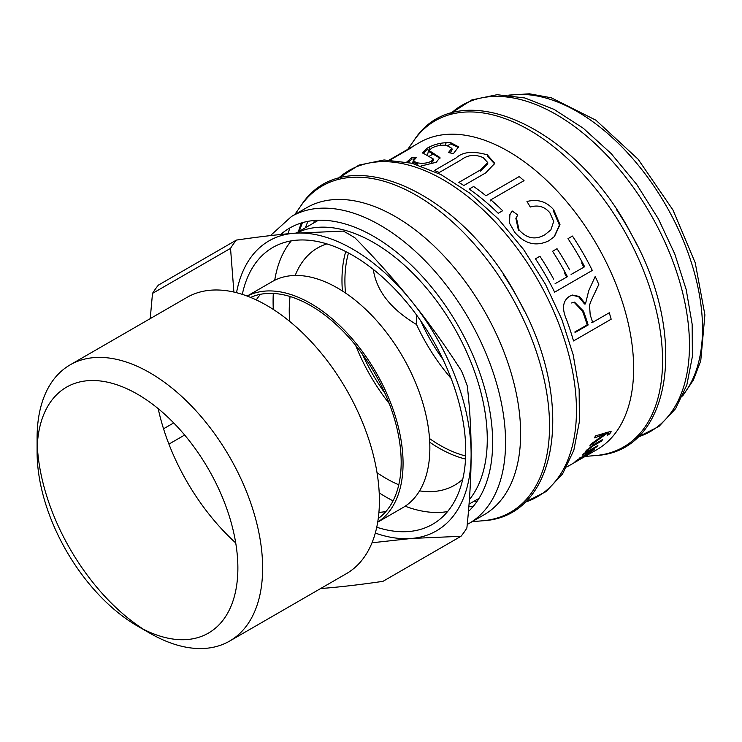 <?xml version="1.0" encoding="UTF-8"?>
<svg xmlns="http://www.w3.org/2000/svg" width="742" height="742" viewBox="0 0 742 742"><rect width="100%" height="100%" fill="white"/><g stroke="black" fill="none" stroke-linecap="round" stroke-linejoin="round"><path stroke-width="1.11" d="M446.304 142.538A177.319 102.377 -120 0 0 445.135 145.237M566.712 467.061L584.668 456.655A177.319 102.377 60 0 1 582.999 457.666L596.92 449.624A177.319 102.377 -120 0 0 600.825 251.853A177.319 102.377 -120 0 0 419.601 142.501L389.402 159.938M588.814 453.52A177.319 102.377 -120 0 0 589.834 453.112M584.64 266.749L571.09 274.447L584.64 266.749A177.319 102.377 -120 0 0 582.377 262.501A177.319 102.377 -120 0 0 567.982 238.636L572.453 236.058A177.319 102.377 60 0 1 586.857 259.913A177.319 102.377 60 0 1 592.311 270.44L554.636 292.181A177.319 102.377 -120 0 0 549.191 281.663A177.319 102.377 -120 0 0 535.455 258.819L539.898 256.25A177.319 102.377 60 0 1 553.625 279.103M567.426 276.683L555.081 283.685L567.426 276.683A177.319 102.377 -120 0 0 565.163 272.444A177.319 102.377 -120 0 0 552.558 251.297L557.029 248.709A177.319 102.377 60 0 1 569.643 269.856M591.022 451.062L590.066 452.926L582.832 457.582C580.365 459.075 580.123 459.029 582.108 457.424L583.982 455.634L578.361 459.465C576.914 460.587 577.016 460.68 578.667 459.752L576.803 461.032C574.299 462.498 574.243 462.285 576.636 460.402L594.806 448.706A177.319 102.377 60 0 1 593.294 450.125L591.383 451.47M582.516 457.072L582.832 457.582C580.365 459.075 580.123 459.029 582.108 457.424M578.166 459.159L578.361 459.465C576.914 460.587 577.016 460.68 578.667 459.752M576.488 460.522L576.803 461.032C574.299 462.498 574.243 462.285 576.636 460.402M572.805 463.546L570.218 465.039M588.703 290.781L595.205 276.46A177.319 102.377 60 0 1 598.794 284.464C590.651 301.855 590.873 300.788 589.519 305.416L590.205 314.905A177.319 102.377 60 0 1 592.635 322.371L609.265 312.772A177.319 102.377 60 0 1 611.167 319.199L573.501 340.949A177.319 102.377 -120 0 0 566.434 319.412C561.722 308.431 562.788 300.695 569.633 296.216L572.536 295.047L579.409 296.494L585.484 303.914L588.703 290.781M530.289 207.027L526.968 201.49C537.727 198.819 546.65 201.592 553.736 209.81L559.987 224.613L554.45 236.503L548.969 240.705C536.123 246.863 524.705 244.044 514.698 232.246L509.494 223.101L509.902 214.54L512.156 210.969L517.851 215.041L516.321 217.425L519.029 229.853C526.653 238.497 535.205 240.176 544.693 234.871L550.833 229.983L553.708 221.441L549.859 212.75C544.609 206.601 538.089 204.69 530.289 207.027M469.176 189.071L473.609 186.502A177.319 102.377 60 0 1 485.936 195.767L519.159 176.587A177.319 102.377 60 0 1 524.028 180.649L490.805 199.839A177.319 102.377 60 0 1 502.649 210.737L498.207 213.297A177.319 102.377 -120 0 0 469.176 189.071M434.33 170.53L456.126 157.944C462.526 151.841 472.914 150.802 487.308 154.828L494.784 163.398L485.648 172.923L463.852 185.509A177.319 102.377 -120 0 0 458.862 182.411L480.556 169.89L487.754 162.581L483.209 157.647C475.149 154.067 467.738 154.837 460.986 159.957L439.292 172.478A177.319 102.377 -120 0 0 434.33 170.53M406.774 162.034L411.476 157.861L416.216 157.758L413.155 161.107L417.44 162.841C422.652 163.759 427.281 163.24 431.334 161.264L433.272 158.983L422.597 152.852L426.789 148.409C434.172 144.124 442.195 142.241 450.876 142.761L458.584 146.842L453.436 153.613L448.456 152.555L451.85 148.307L446.554 145.395C440.896 144.838 435.879 145.794 431.51 148.261L429.247 150.645L439.969 157.554L436.231 162.285L421.076 165.995M389.531 159.938L408.202 149.161A177.319 102.377 60 0 1 411.893 147.426L390.181 159.966M585.252 451.897L585.744 452.564L585.865 451.043L594.073 444.421L602.717 439.44A177.319 102.377 60 0 1 601.484 441.119L592.951 446.044L587.655 450.181L587.107 451.294L590.215 449.93L597.885 445.497A177.319 102.377 60 0 1 596.531 446.972L582.498 455.069A177.319 102.377 -120 0 0 583.731 453.742L585.707 452.601A177.319 102.377 -120 0 0 585.744 452.564L585.086 452.546M608.319 434.153C609.145 432.985 608.477 432.883 606.325 433.838L589.788 445.942A177.319 102.377 -120 0 0 591.003 444.059L604.164 434.487A177.319 102.377 -120 0 0 604.183 434.45L594.49 437.873A177.319 102.377 -120 0 0 595.474 435.879L611.148 431.269L609.822 433.81L607.457 435.294L608.625 433.254L607.123 432.141M599.091 436.333L603.2 433.384M605.426 432.707L606.325 433.838M609.952 431.241L610.824 432.512M603.274 433.402L604.183 434.45M603.227 433.421L604.146 434.469M590.484 444.875L594.843 442.278M587.349 449.791L588.684 449.077M407.924 162.275L411.958 159.252L411.476 157.861M429.247 150.645L429.683 152.045L440.006 158.231M450.181 152.898L452.156 149.661L451.85 148.307M450.876 142.761L451.247 144.143L458.639 147.537M423.014 153.511L427.281 149.791L426.789 148.409M431.334 161.264L431.631 162.628L433.578 160.337L433.272 158.983M413.155 161.107L413.582 162.507L417.802 164.223L417.44 162.841M480.556 169.89L480.538 171.124L487.754 163.796L487.754 162.581M487.308 154.828L487.373 156.108L494.738 163.991M491.436 200.386L490.545 200.897L490.805 199.839M544.693 234.871L550.833 229.983M516.321 217.425L515.866 218.352L518.519 230.66L519.029 229.853M509.698 215.022L512.156 210.969M553.736 209.81L553.226 210.617L559.403 225.076L554.153 236.8M583.824 267.092L581.617 262.937M566.61 277.026L564.402 272.88M572.101 295.158L578.723 296.809L584.548 304.007L585.484 303.914M592.635 322.371L591.652 322.297L592.468 321.824M587.172 324.885L588.165 324.959L575.736 332.128L574.744 332.054L587.172 324.885A175.798 101.496 -120 0 0 582.535 311.176L574.039 302.198M574.484 302.115L571.6 302.977L574.484 302.115L583.481 311.139A177.319 102.377 -120 0 1 588.165 324.959M585.642 452.435L587.701 451.247M594.101 447.686L594.435 448.177M585.614 454.187L585.865 454.549C583.796 456.376 583.333 456.998 584.483 456.413L589.491 452.741L588.656 451.479M588.23 453.214L588.554 453.724C590.382 452.268 589.769 452.379 586.709 454.058L586.468 453.696M583.119 456.534L583.388 456.961L584.297 456.107M467.237 524.464L483.914 514.874A177.319 102.377 -120 0 0 487.819 317.094A177.319 102.377 -120 0 0 306.594 207.741L291.523 216.441L270.45 235.604M282.414 233.034A177.319 102.377 -120 0 0 281.682 234.389M469.389 499.598A160.578 92.713 -120 0 0 457.554 333.696A160.578 92.713 -120 0 0 296.475 233.044M420.668 320.785A127.865 73.82 -120 0 0 443.057 359.564M399.817 294.407L406.43 302.031M373.282 269.392C376.361 290.753 390.774 309.126 416.522 324.504L416.522 314.96M416.522 324.504A136.982 79.088 -120 0 0 451.117 378.429M348.471 252.994A134.348 77.567 -120 0 0 345.484 293.007M362.411 354.212A134.348 77.567 -120 0 0 384.977 393.288M429.525 438.559A134.348 77.567 -120 0 0 465.661 455.978M345.726 251.566A136.982 79.088 -120 0 0 342.405 290.975M355.622 345.336A136.982 79.088 -120 0 0 389.272 403.611M429.739 442.241A136.982 79.088 -120 0 0 465.531 459.066M289.668 321.388A136.982 79.088 60 0 1 289.241 310.666A136.982 79.088 60 0 1 290.076 296.512M295.205 275.458A136.982 79.088 60 0 1 317.613 247.958A136.982 79.088 60 0 1 326.87 243.895M462.748 479.23A136.982 79.088 60 0 1 454.596 485.222A136.982 79.088 60 0 1 419.573 490.87M398.779 484.795A136.982 79.088 60 0 1 377.029 472.71M447.565 511.572A159.818 92.268 60 0 1 405.169 506.211M393.056 500.85A159.818 92.268 60 0 1 379.208 492.855M273.306 309.433A159.818 92.268 60 0 1 273.306 293.442M274.716 280.263A159.818 92.268 60 0 1 291.272 240.862M242.309 294.37A159.818 92.268 60 0 1 272.833 247.448A159.818 92.268 60 0 1 421.688 322.269A159.818 92.268 60 0 1 450.413 507.88A159.818 92.268 60 0 1 432.642 524.26A159.818 92.268 60 0 1 376.75 527.228M236.522 292.691A167.423 96.664 60 0 1 293.897 233.257A167.423 96.664 60 0 1 412.283 302.077A167.423 96.664 60 0 1 471.124 454.679A167.423 96.664 60 0 1 411.578 538.451A167.423 96.664 60 0 1 375.304 533.081M233.888 292.051L230.53 248.357L152.5 293.396A188.737 108.963 60 0 1 158.38 285.123L236.41 240.074C258.03 236.921 277.193 234.648 293.897 233.257L343.314 231.096A188.737 108.963 60 0 1 355.01 237.894C376.556 259.848 395.644 281.246 412.283 302.077C428.978 322.891 445.376 345.837 461.487 370.926A188.737 108.963 60 0 1 467.302 385.998C469.946 409.538 471.216 432.438 471.124 454.679C471.087 476.893 469.667 501.332 466.876 528.016A188.737 108.963 60 0 1 460.995 536.29L411.578 538.451L372.002 542.782M320.609 588.545L325.478 588.156C342.183 586.764 361.354 584.492 382.965 581.338L460.995 536.29M184.656 435.035L168.916 444.115M152.5 293.396L150.227 318.633M163.546 428.793L173.702 422.921M230.53 248.357A188.737 108.963 60 0 1 236.41 240.074M70.128 364.869L186.901 297.449A159.474 92.073 60 0 1 335.44 372.122A159.474 92.073 60 0 1 364.099 557.325A159.474 92.073 60 0 1 346.375 573.668L229.603 641.088A159.474 92.073 -120 0 0 247.327 624.745A159.474 92.073 -120 0 0 218.667 439.533A159.474 92.073 -120 0 0 70.128 364.869A159.474 92.073 -120 0 0 37.1 437.873L37.1 452.166A141.972 81.963 60 0 1 163.639 413.303A141.972 81.963 60 0 1 224.251 618.522A141.972 81.963 60 0 1 137.483 626.044A141.972 81.963 60 0 1 37.1 452.166M235.715 542.931A159.474 92.073 60 0 1 158.194 408.656M37.276 445.33A159.474 92.073 -120 0 0 143.494 629.309M137.483 626.044L149.865 633.186A159.474 92.073 -120 0 0 229.603 641.088M247.225 296.086A130.536 75.369 60 0 1 368.032 359.564A130.536 75.369 60 0 1 390.542 509.754A130.536 75.369 60 0 1 377.715 522.108M377.706 522.164L402.823 507.667A130.536 75.369 -120 0 0 417.338 494.283A130.536 75.369 -120 0 0 393.872 342.683A130.536 75.369 -120 0 0 272.286 281.57L247.169 296.067M378.253 518.519A127.865 73.82 -120 0 0 374.701 373.17A127.865 73.82 -120 0 0 250.601 297.421M256.278 299.916A127.865 73.82 60 0 1 260.507 294.286M385.923 511.507A127.865 73.82 60 0 1 378.921 512.36M683.122 394.846A177.319 102.377 -120 0 0 669.701 212.082A177.319 102.377 -120 0 0 510.144 95.236M440.998 143.178A182.643 105.447 -120 0 0 440.145 145.423M637.925 436.992A188.357 108.749 -120 0 0 654.602 221.376A188.357 108.749 -120 0 0 451.053 113.303M429.906 146.786A188.357 108.749 -120 0 0 427.29 155.514M598.506 438.587A188.357 108.749 -120 0 0 599.619 438.791M637.202 245.454A178.831 103.249 -120 0 0 631.423 234.268A178.831 103.249 -120 0 0 616.5 209.606M593.702 442.102A178.831 103.249 -120 0 0 595.084 442.102M598.237 442.019A178.831 103.249 -120 0 0 600.12 441.907M415.372 157.758A181.688 104.9 -120 0 0 415.056 158.538M413.563 162.452A181.688 104.9 -120 0 0 413.173 163.565M590.929 446.369A181.688 104.9 -120 0 0 592.366 446.387M596.522 446.285A181.688 104.9 -120 0 0 597.199 446.248M414.472 157.768A182.643 105.447 -120 0 0 413.711 159.688M413.173 161.144A182.643 105.447 -120 0 0 412.394 163.361M589.807 447.203A182.643 105.447 -120 0 0 591.012 447.24M594.871 447.24A182.643 105.447 -120 0 0 596.132 447.194M627.695 236.911A188.357 108.749 -120 0 0 413.841 140.646C457.499 72.159 576.015 126.261 631.553 234.565C688.864 334.753 672.335 451.887 595.641 455.542A188.357 108.749 -120 0 0 627.695 236.911M600.742 435.118L601.178 435.619M587.182 449.569L587.655 450.181M582.535 311.176L583.481 311.139M587.627 451.284L588.035 451.869M589.454 451.971L590.066 452.926M524.919 502.232A188.357 108.749 -120 0 0 541.595 286.625A188.357 108.749 -120 0 0 338.046 178.553M314.358 220.467A188.357 108.749 -120 0 0 313.745 222.943M474.323 501.073A188.357 108.749 -120 0 0 476.772 501.777M524.195 310.703A178.831 103.249 -120 0 0 518.417 299.508A178.831 103.249 -120 0 0 503.493 274.855M307.976 221.348A178.831 103.249 -120 0 0 305.407 227.757M468.87 506.369A178.831 103.249 -120 0 0 472.821 506.879M302.523 222.637A181.688 104.9 -120 0 0 299.369 231.244M468.499 510.886A181.688 104.9 -120 0 0 468.981 510.95M301.493 222.943A182.643 105.447 -120 0 0 298.349 231.838M514.688 302.161A188.357 108.749 -120 0 0 300.835 205.886C344.492 137.4 463.008 191.501 518.547 299.814C575.857 399.994 559.329 517.128 482.634 520.782A188.357 108.749 -120 0 0 514.688 302.161M289.862 227.952A188.357 108.749 -120 0 0 288.054 233.776M468.842 523.574A177.319 102.377 -120 0 0 472.747 325.794A177.319 102.377 -120 0 0 291.523 216.441M468.452 511.451A168.184 97.1 -120 0 0 461.524 331.804A168.184 97.1 -120 0 0 280.68 234.491M508.845 95.097L529.417 93.807L551.204 97.758L595.891 120.185L638.092 159.205L672.966 210.005L695.226 262.789L704.9 314.849L700.754 360.825L693.39 380.062L682.594 396.043M450.848 113.368L471.912 99.892L497.084 94.707L524.891 97.981L554.014 109.352L583.212 128.199L611.185 153.603L636.664 184.368L658.46 219.038L674.803 254.042L686.202 289.603L692.156 324.217L692.388 356.457L686.832 385.005L675.572 408.703L658.961 426.418L637.777 437.131M585.123 456.441L595.641 455.542M407.803 149.309L413.841 140.646M586.208 450.088L587.107 451.294M579.947 457.369L580.754 458.658M337.842 178.609L358.905 165.132L384.078 159.957L411.884 163.231L441.008 174.602L470.205 193.449L498.179 218.853L523.657 249.609L545.453 284.279L561.796 319.292L573.195 354.852L579.15 389.467L579.381 421.697L573.826 450.255L562.566 473.943L545.954 491.658L524.77 502.371M472.116 521.682L482.634 520.782M294.797 214.559L300.835 205.886M451.108 143.642L447.704 145.608M433.059 154.067L429.247 156.256M416.049 163.889L415.474 164.214M318.448 220.235L296.216 233.062M479.026 498.355L469.046 504.115M297.978 232.923L301.623 230.827"/></g></svg>
